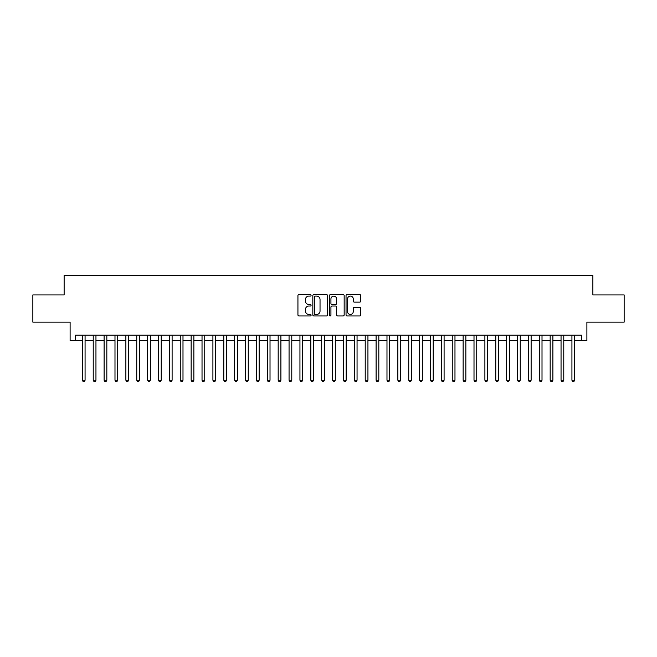 <?xml version="1.0" encoding="UTF-8"?>
<svg xmlns="http://www.w3.org/2000/svg" width="657" height="657" viewBox="0 0 657 657"><rect width="100%" height="100%" fill="white"/><g stroke="black" fill="none" stroke-linecap="round" stroke-linejoin="round"><path stroke-width="0.99" d="M311.09 295.338A0.747 0.747 0 0 0 310.342 294.591L299.001 294.591A1.068 1.068 0 0 0 297.933 295.658L297.933 314.884A1.068 1.068 0 0 0 299.001 315.951L310.342 315.951A0.747 0.747 0 0 0 311.09 315.204A0.747 0.747 0 0 0 310.342 314.457L308.88 314.457A3.416 3.416 0 0 1 305.464 311.04L305.464 309.439A3.416 3.416 0 0 1 308.88 306.022L310.342 306.022A0.747 0.747 0 0 0 311.09 305.275A0.747 0.747 0 0 0 310.342 304.528L308.88 304.528A3.416 3.416 0 0 1 305.464 301.111L305.464 299.502A3.416 3.416 0 0 1 308.88 296.085L310.342 296.085A0.747 0.747 0 0 0 311.09 295.338M359.708 302.121A1.068 1.068 0 0 0 360.775 301.054L360.775 295.658A1.068 1.068 0 0 0 359.708 294.591L347.11 294.591A1.068 1.068 0 0 0 346.042 295.658L346.042 314.884A1.068 1.068 0 0 0 347.11 315.951L359.708 315.951A1.068 1.068 0 0 0 360.775 314.884L360.775 308.371A1.068 1.068 0 0 0 359.708 307.304L354.32 307.304A1.068 1.068 0 0 0 353.252 308.371L353.252 311.599A2.858 2.858 0 0 1 350.395 314.457A2.858 2.858 0 0 1 347.537 311.599L347.537 298.943A2.858 2.858 0 0 1 350.395 296.085A2.858 2.858 0 0 1 353.252 298.943L353.252 301.054A1.068 1.068 0 0 0 354.32 302.121L359.708 302.121M75.555 340.63L75.555 335.193L581.445 335.193L581.445 340.63L586.89 340.63L586.89 322.135L624.15 322.135L624.15 294.936L592.869 294.936L592.869 275.357L64.131 275.357L64.131 294.936L32.85 294.936L32.85 322.135L70.11 322.135L70.11 340.63L82.355 340.63M327.564 295.658A1.068 1.068 0 0 0 326.496 294.591L313.898 294.591A1.068 1.068 0 0 0 312.831 295.658L312.831 314.884A1.068 1.068 0 0 0 313.898 315.951L326.496 315.951A1.068 1.068 0 0 0 327.564 314.884L327.564 295.658M330.504 294.591L343.102 294.591A1.068 1.068 0 0 1 344.169 295.658L344.169 314.884A1.068 1.068 0 0 1 343.102 315.951L337.714 315.951A1.068 1.068 0 0 1 336.647 314.884L336.647 307.09A1.068 1.068 0 0 0 335.571 306.022L331.999 306.022A1.068 1.068 0 0 0 330.931 307.09L330.931 315.204A0.747 0.747 0 0 1 330.184 315.951A0.747 0.747 0 0 1 329.436 315.204L329.436 295.658A1.068 1.068 0 0 1 330.504 294.591M85.073 340.63L93.228 340.63M95.955 340.63L104.11 340.63M106.828 340.63L114.991 340.63M117.71 340.63L125.873 340.63M128.591 340.63L136.746 340.63M139.473 340.63L147.628 340.63M150.346 340.63L158.509 340.63M161.228 340.63L169.391 340.63M172.109 340.63L180.264 340.63M182.991 340.63L191.146 340.63M193.864 340.63L202.028 340.63M204.746 340.63L212.909 340.63M215.627 340.63L223.782 340.63M226.501 340.63L234.664 340.63M237.382 340.63L245.546 340.63M248.264 340.63L256.427 340.63M259.145 340.63L267.3 340.63M270.019 340.63L278.182 340.63M280.9 340.63L289.064 340.63M291.782 340.63L299.945 340.63M302.663 340.63L310.818 340.63M313.537 340.63L321.7 340.63M324.418 340.63L332.582 340.63M335.3 340.63L343.463 340.63M346.182 340.63L354.337 340.63M357.055 340.63L365.218 340.63M367.936 340.63L376.1 340.63M378.818 340.63L386.981 340.63M389.7 340.63L397.855 340.63M400.573 340.63L408.736 340.63M411.454 340.63L419.618 340.63M422.336 340.63L430.499 340.63M433.218 340.63L441.373 340.63M444.091 340.63L452.254 340.63M454.973 340.63L463.136 340.63M465.854 340.63L474.009 340.63M476.736 340.63L484.891 340.63M487.609 340.63L495.772 340.63M498.491 340.63L506.654 340.63M509.372 340.63L517.527 340.63M520.254 340.63L528.409 340.63M531.127 340.63L539.29 340.63M542.009 340.63L550.172 340.63M552.89 340.63L561.045 340.63M563.772 340.63L571.927 340.63M574.645 340.63L581.445 340.63M315.073 296.085A0.747 0.747 0 0 0 314.325 296.833L314.325 313.709A0.747 0.747 0 0 0 315.073 314.457L316.617 314.457A3.416 3.416 0 0 0 320.033 311.04L320.033 299.502A3.416 3.416 0 0 0 316.617 296.085L315.073 296.085M336.647 299.001A2.858 2.858 0 0 0 333.789 296.143A2.858 2.858 0 0 0 330.931 299.001L330.931 303.46A1.068 1.068 0 0 0 331.999 304.528L335.571 304.528A1.068 1.068 0 0 0 336.647 303.46L336.647 299.001M85.073 335.193L85.073 380.231L82.355 380.231L82.355 335.193M85.073 380.231L84.252 381.643L83.168 381.643L82.355 380.231M95.955 335.193L95.955 380.231L93.228 380.231L93.228 335.193M95.955 380.231L95.134 381.643L94.05 381.643L93.228 380.231M106.828 335.193L106.828 380.231L104.11 380.231L104.11 335.193M106.828 380.231L106.015 381.643L104.923 381.643L104.11 380.231M117.71 335.193L117.71 380.231L114.991 380.231L114.991 335.193M117.71 380.231L116.897 381.643L115.804 381.643L114.991 380.231M128.591 335.193L128.591 380.231L125.873 380.231L125.873 335.193M128.591 380.231L127.77 381.643L126.686 381.643L125.873 380.231M139.473 335.193L139.473 380.231L136.746 380.231L136.746 335.193M139.473 380.231L138.652 381.643L137.568 381.643L136.746 380.231M150.346 335.193L150.346 380.231L147.628 380.231L147.628 335.193M150.346 380.231L149.533 381.643L148.441 381.643L147.628 380.231M161.228 335.193L161.228 380.231L158.509 380.231L158.509 335.193M161.228 380.231L160.415 381.643L159.323 381.643L158.509 380.231M172.109 335.193L172.109 380.231L169.391 380.231L169.391 335.193M172.109 380.231L171.288 381.643L170.204 381.643L169.391 380.231M182.991 335.193L182.991 380.231L180.264 380.231L180.264 335.193M182.991 380.231L182.17 381.643L181.086 381.643L180.264 380.231M193.864 335.193L193.864 380.231L191.146 380.231L191.146 335.193M193.864 380.231L193.051 381.643L191.959 381.643L191.146 380.231M204.746 335.193L204.746 380.231L202.028 380.231L202.028 335.193M204.746 380.231L203.933 381.643L202.841 381.643L202.028 380.231M215.627 335.193L215.627 380.231L212.909 380.231L212.909 335.193M215.627 380.231L214.806 381.643L213.722 381.643L212.909 380.231M226.501 335.193L226.501 380.231L223.782 380.231L223.782 335.193M226.501 380.231L225.688 381.643L224.604 381.643L223.782 380.231M237.382 335.193L237.382 380.231L234.664 380.231L234.664 335.193M237.382 380.231L236.569 381.643L235.477 381.643L234.664 380.231M248.264 335.193L248.264 380.231L245.546 380.231L245.546 335.193M248.264 380.231L247.451 381.643L246.359 381.643L245.546 380.231M259.145 335.193L259.145 380.231L256.427 380.231L256.427 335.193M259.145 380.231L258.324 381.643L257.24 381.643L256.427 380.231M270.019 335.193L270.019 380.231L267.3 380.231L267.3 335.193M270.019 380.231L269.206 381.643L268.122 381.643L267.3 380.231M280.9 335.193L280.9 380.231L278.182 380.231L278.182 335.193M280.9 380.231L280.087 381.643L278.995 381.643L278.182 380.231M291.782 335.193L291.782 380.231L289.064 380.231L289.064 335.193M291.782 380.231L290.969 381.643L289.877 381.643L289.064 380.231M302.663 335.193L302.663 380.231L299.945 380.231L299.945 335.193M302.663 380.231L301.842 381.643L300.758 381.643L299.945 380.231M313.537 335.193L313.537 380.231L310.818 380.231L310.818 335.193M313.537 380.231L312.724 381.643L311.64 381.643L310.818 380.231M324.418 335.193L324.418 380.231L321.7 380.231L321.7 335.193M324.418 380.231L323.605 381.643L322.513 381.643L321.7 380.231M335.3 335.193L335.3 380.231L332.582 380.231L332.582 335.193M335.3 380.231L334.487 381.643L333.395 381.643L332.582 380.231M346.182 335.193L346.182 380.231L343.463 380.231L343.463 335.193M346.182 380.231L345.36 381.643L344.276 381.643L343.463 380.231M357.055 335.193L357.055 380.231L354.337 380.231L354.337 335.193M357.055 380.231L356.242 381.643L355.158 381.643L354.337 380.231M367.936 335.193L367.936 380.231L365.218 380.231L365.218 335.193M367.936 380.231L367.123 381.643L366.031 381.643L365.218 380.231M378.818 335.193L378.818 380.231L376.1 380.231L376.1 335.193M378.818 380.231L378.005 381.643L376.913 381.643L376.1 380.231M389.7 335.193L389.7 380.231L386.981 380.231L386.981 335.193M389.7 380.231L388.878 381.643L387.794 381.643L386.981 380.231M400.573 335.193L400.573 380.231L397.855 380.231L397.855 335.193M400.573 380.231L399.76 381.643L398.676 381.643L397.855 380.231M411.454 335.193L411.454 380.231L408.736 380.231L408.736 335.193M411.454 380.231L410.641 381.643L409.549 381.643L408.736 380.231M422.336 335.193L422.336 380.231L419.618 380.231L419.618 335.193M422.336 380.231L421.523 381.643L420.431 381.643L419.618 380.231M433.218 335.193L433.218 380.231L430.499 380.231L430.499 335.193M433.218 380.231L432.396 381.643L431.312 381.643L430.499 380.231M444.091 335.193L444.091 380.231L441.373 380.231L441.373 335.193M444.091 380.231L443.278 381.643L442.194 381.643L441.373 380.231M454.973 335.193L454.973 380.231L452.254 380.231L452.254 335.193M454.973 380.231L454.159 381.643L453.067 381.643L452.254 380.231M465.854 335.193L465.854 380.231L463.136 380.231L463.136 335.193M465.854 380.231L465.041 381.643L463.949 381.643L463.136 380.231M476.736 335.193L476.736 380.231L474.009 380.231L474.009 335.193M476.736 380.231L475.914 381.643L474.83 381.643L474.009 380.231M487.609 335.193L487.609 380.231L484.891 380.231L484.891 335.193M487.609 380.231L486.796 381.643L485.712 381.643L484.891 380.231M498.491 335.193L498.491 380.231L495.772 380.231L495.772 335.193M498.491 380.231L497.678 381.643L496.585 381.643L495.772 380.231M509.372 335.193L509.372 380.231L506.654 380.231L506.654 335.193M509.372 380.231L508.559 381.643L507.467 381.643L506.654 380.231M520.254 335.193L520.254 380.231L517.527 380.231L517.527 335.193M520.254 380.231L519.432 381.643L518.348 381.643L517.527 380.231M531.127 335.193L531.127 380.231L528.409 380.231L528.409 335.193M531.127 380.231L530.314 381.643L529.23 381.643L528.409 380.231M542.009 335.193L542.009 380.231L539.29 380.231L539.29 335.193M542.009 380.231L541.196 381.643L540.103 381.643L539.29 380.231M552.89 335.193L552.89 380.231L550.172 380.231L550.172 335.193M552.89 380.231L552.077 381.643L550.985 381.643L550.172 380.231M563.772 335.193L563.772 380.231L561.045 380.231L561.045 335.193M563.772 380.231L562.95 381.643L561.866 381.643L561.045 380.231M574.645 335.193L574.645 380.231L571.927 380.231L571.927 335.193M574.645 380.231L573.832 381.643L572.748 381.643L571.927 380.231"/></g></svg>
